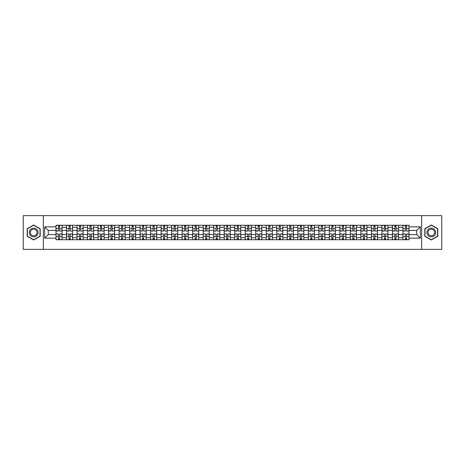 <?xml version="1.0" encoding="UTF-8"?>
<svg xmlns="http://www.w3.org/2000/svg" width="465" height="465" viewBox="0 0 465 465"><rect width="100%" height="100%" fill="white"/><g stroke="black" fill="none" stroke-linecap="round" stroke-linejoin="round"><path stroke-width="0.7" d="M421.668 249.35L441.75 249.35L441.75 215.65L23.25 215.65L23.25 249.35L421.668 249.35L421.668 215.65M66.512 239.742L66.512 227.309L62.066 227.309L62.066 239.742M62.066 227.309L62.066 225.258M66.512 227.309L66.512 225.258M72.581 225.258L72.581 239.742M77.027 239.742L77.027 225.258M83.096 225.258L83.096 239.742M87.542 239.742L87.542 225.258M93.605 225.258L93.605 239.742M98.057 239.742L98.057 225.258M104.119 225.258L104.119 239.742M108.566 239.742L108.566 225.258M114.634 225.258L114.634 239.742M119.081 239.742L119.081 225.258M125.143 225.258L125.143 239.742M129.596 239.742L129.596 225.258M135.658 225.258L135.658 239.742M140.105 239.742L140.105 225.258M146.173 225.258L146.173 239.742M150.619 239.742L150.619 225.258M156.688 225.258L156.688 239.742M161.134 239.742L161.134 225.258M167.197 225.258L167.197 239.742M171.643 239.742L171.643 225.258M177.711 225.258L177.711 239.742M182.158 239.742L182.158 225.258M188.226 225.258L188.226 239.742M192.673 239.742L192.673 225.258M198.735 225.258L198.735 239.742M203.188 239.742L203.188 225.258M209.25 225.258L209.25 239.742M213.697 239.742L213.697 225.258M219.765 225.258L219.765 239.742M224.211 239.742L224.211 225.258M230.274 225.258L230.274 239.742M234.726 239.742L234.726 225.258M240.789 225.258L240.789 239.742M245.235 239.742L245.235 225.258M251.303 225.258L251.303 239.742M255.75 239.742L255.75 225.258M261.812 225.258L261.812 239.742M266.265 239.742L266.265 225.258M272.327 225.258L272.327 239.742M276.774 239.742L276.774 225.258M282.842 225.258L282.842 239.742M287.289 239.742L287.289 225.258M293.357 225.258L293.357 239.742M297.803 239.742L297.803 225.258M303.866 225.258L303.866 239.742M308.312 239.742L308.312 225.258M314.381 225.258L314.381 239.742M318.827 239.742L318.827 225.258M324.896 225.258L324.896 239.742M329.342 239.742L329.342 225.258M335.404 225.258L335.404 239.742M339.857 239.742L339.857 225.258M345.919 225.258L345.919 239.742M350.366 239.742L350.366 225.258M356.434 225.258L356.434 239.742M360.881 239.742L360.881 225.258M366.943 225.258L366.943 239.742M371.396 239.742L371.396 225.258M377.458 225.258L377.458 239.742M381.904 239.742L381.904 225.258M387.973 225.258L387.973 239.742M392.419 239.742L392.419 225.258M398.488 225.258L398.488 239.742M402.934 239.742L402.934 225.258M402.934 234.587L398.488 234.587M392.419 234.587L387.973 234.587M381.904 234.587L377.458 234.587M371.396 234.587L366.943 234.587M360.881 234.587L356.434 234.587M350.366 234.587L345.919 234.587M339.857 234.587L335.404 234.587M329.342 234.587L324.896 234.587M318.827 234.587L314.381 234.587M308.312 234.587L303.866 234.587M297.803 234.587L293.357 234.587M287.289 234.587L282.842 234.587M276.774 234.587L272.327 234.587M266.265 234.587L261.812 234.587M255.75 234.587L251.303 234.587M245.235 234.587L240.789 234.587M234.726 234.587L230.274 234.587M224.211 234.587L219.765 234.587M213.697 234.587L209.25 234.587M203.188 234.587L198.735 234.587M192.673 234.587L188.226 234.587M182.158 234.587L177.711 234.587M171.643 234.587L167.197 234.587M161.134 234.587L156.688 234.587M150.619 234.587L146.173 234.587M140.105 234.587L135.658 234.587M129.596 234.587L125.143 234.587M119.081 234.587L114.634 234.587M108.566 234.587L104.119 234.587M98.057 234.587L93.605 234.587M87.542 234.587L83.096 234.587M77.027 234.587L72.581 234.587M66.512 234.587L62.066 234.587M402.934 230.413L398.488 230.413M392.419 230.413L387.973 230.413M381.904 230.413L377.458 230.413M371.396 230.413L366.943 230.413M360.881 230.413L356.434 230.413M350.366 230.413L345.919 230.413M339.857 230.413L335.404 230.413M329.342 230.413L324.896 230.413M318.827 230.413L314.381 230.413M308.312 230.413L303.866 230.413M297.803 230.413L293.357 230.413M287.289 230.413L282.842 230.413M276.774 230.413L272.327 230.413M266.265 230.413L261.812 230.413M255.75 230.413L251.303 230.413M245.235 230.413L240.789 230.413M234.726 230.413L230.274 230.413M224.211 230.413L219.765 230.413M213.697 230.413L209.25 230.413M203.188 230.413L198.735 230.413M192.673 230.413L188.226 230.413M182.158 230.413L177.711 230.413M171.643 230.413L167.197 230.413M161.134 230.413L156.688 230.413M150.619 230.413L146.173 230.413M140.105 230.413L135.658 230.413M129.596 230.413L125.143 230.413M119.081 230.413L114.634 230.413M108.566 230.413L104.119 230.413M98.057 230.413L93.605 230.413M87.542 230.413L83.096 230.413M77.027 230.413L72.581 230.413M66.512 230.413L62.066 230.413M48.25 234.587L56.003 234.587L56.003 230.413L48.25 230.413L48.25 234.587L44.681 238.161L44.681 226.839L56.003 226.839L56.003 230.413M408.997 230.413L408.997 234.587L416.75 234.587L416.75 230.413L408.997 230.413L408.997 225.258L56.003 225.258L56.003 226.839M408.997 226.839L420.319 226.839L420.319 238.161L408.997 238.161L408.997 234.587M56.003 234.587L56.003 239.742L408.997 239.742L408.997 238.161M56.003 238.161L44.681 238.161M43.332 249.35L43.332 215.65M40.199 228.745L33.695 224.99L27.191 228.745L27.191 236.255L33.695 240.01L40.199 236.255L40.199 228.745M437.809 228.745L431.305 224.99L424.801 228.745L424.801 236.255L431.305 240.01L437.809 236.255L437.809 228.745M59.607 238.731L58.462 238.731M58.462 226.269L59.607 226.269M70.122 238.731L68.977 238.731M68.977 226.269L70.122 226.269M80.631 238.731L79.486 238.731M79.486 226.269L80.631 226.269M91.146 238.731L90.001 238.731M90.001 226.269L91.146 226.269M101.661 238.731L100.516 238.731M100.516 226.269L101.661 226.269M112.175 238.731L111.025 238.731M111.025 226.269L112.175 226.269M122.684 238.731L121.539 238.731M121.539 226.269L122.684 226.269M133.199 238.731L132.054 238.731M132.054 226.269L133.199 226.269M143.714 238.731L142.569 238.731M142.569 226.269L143.714 226.269M154.223 238.731L153.078 238.731M153.078 226.269L154.223 226.269M164.738 238.731L163.593 238.731M163.593 226.269L164.738 226.269M175.253 238.731L174.108 238.731M174.108 226.269L175.253 226.269M185.762 238.731L184.617 238.731M184.617 226.269L185.762 226.269M196.277 238.731L195.131 238.731M195.131 226.269L196.277 226.269M206.791 238.731L205.646 238.731M205.646 226.269L206.791 226.269M217.306 238.731L216.155 238.731M216.155 226.269L217.306 226.269M227.815 238.731L226.67 238.731M226.67 226.269L227.815 226.269M238.33 238.731L237.185 238.731M237.185 226.269L238.33 226.269M248.845 238.731L247.694 238.731M247.694 226.269L248.845 226.269M259.354 238.731L258.209 238.731M258.209 226.269L259.354 226.269M269.869 238.731L268.724 238.731M268.724 226.269L269.869 226.269M280.383 238.731L279.238 238.731M279.238 226.269L280.383 226.269M290.892 238.731L289.747 238.731M289.747 226.269L290.892 226.269M301.407 238.731L300.262 238.731M300.262 226.269L301.407 226.269M311.922 238.731L310.777 238.731M310.777 226.269L311.922 226.269M322.431 238.731L321.286 238.731M321.286 226.269L322.431 226.269M332.946 238.731L331.801 238.731M331.801 226.269L332.946 226.269M343.461 238.731L342.316 238.731M342.316 226.269L343.461 226.269M353.975 238.731L352.825 238.731M352.825 226.269L353.975 226.269M364.484 238.731L363.339 238.731M363.339 226.269L364.484 226.269M374.999 238.731L373.854 238.731M373.854 226.269L374.999 226.269M385.514 238.731L384.369 238.731M384.369 226.269L385.514 226.269M396.023 238.731L394.878 238.731M394.878 226.269L396.023 226.269M406.538 238.731L405.393 238.731M405.393 226.269L406.538 226.269M44.681 226.839L48.25 230.413M416.75 234.587L420.319 238.161M416.75 230.413L420.319 226.839M59.607 230.907L62.031 231.053L59.607 231.053L59.607 225.322L62.031 225.322L60.688 225.322M62.031 230.907L62.031 225.322M58.462 226.199L59.607 226.199M60.584 225.322L56.038 225.322L56.038 231.053L58.462 231.053L58.462 225.322L57.486 225.322M58.462 234.093L56.038 233.947L58.462 233.947L58.462 239.678L56.038 239.678L57.381 239.678M56.038 234.093L56.038 239.678M59.607 238.801L58.462 238.801M57.486 239.678L62.031 239.678L62.031 233.947L59.607 233.947L59.607 239.678L60.584 239.678M70.122 230.907L72.546 231.053L70.122 231.053L70.122 225.322L72.546 225.322L71.197 225.322M72.546 230.907L72.546 225.322M68.977 226.199L70.122 226.199M71.099 225.322L66.547 225.322L66.547 231.053L68.977 231.053L68.977 225.322L68 225.322M80.631 230.907L83.061 231.053L80.631 231.053L80.631 225.322L83.061 225.322L81.712 225.322M83.061 230.907L83.061 225.322M79.486 226.199L80.631 226.199M81.613 225.322L77.062 225.322L77.062 231.053L79.486 231.053L79.486 225.322L78.509 225.322M29.899 234.691A4.383 4.383 0 0 0 35.886 236.296A4.383 4.383 0 0 0 37.491 230.309A4.383 4.383 0 0 0 31.504 228.704A4.383 4.383 0 0 0 29.899 234.691M30.824 234.157A3.319 3.319 0 0 0 35.352 235.371A3.319 3.319 0 0 0 36.566 230.843A3.319 3.319 0 0 0 32.038 229.629A3.319 3.319 0 0 0 30.824 234.157M33.695 225.223L39.996 228.861L39.996 236.139L33.695 239.777L27.394 236.139L27.394 228.861L33.695 225.223M427.509 234.691A4.383 4.383 0 0 0 433.496 236.296A4.383 4.383 0 0 0 435.101 230.309A4.383 4.383 0 0 0 429.114 228.704A4.383 4.383 0 0 0 427.509 234.691M428.434 234.157A3.319 3.319 0 0 0 432.962 235.371A3.319 3.319 0 0 0 434.176 230.843A3.319 3.319 0 0 0 429.648 229.629A3.319 3.319 0 0 0 428.434 234.157M431.305 225.223L437.606 228.861L437.606 236.139L431.305 239.777L425.004 236.139L425.004 228.861L431.305 225.223M68.977 234.093L66.547 233.947L68.977 233.947L68.977 239.678L66.547 239.678L67.896 239.678M66.547 234.093L66.547 239.678M70.122 238.801L68.977 238.801M68 239.678L72.546 239.678L72.546 233.947L70.122 233.947L70.122 239.678L71.099 239.678M79.486 234.093L77.062 233.947L79.486 233.947L79.486 239.678L77.062 239.678L78.411 239.678M77.062 234.093L77.062 239.678M80.631 238.801L79.486 238.801M78.509 239.678L83.061 239.678L83.061 233.947L80.631 233.947L80.631 239.678L81.613 239.678M91.146 230.907L93.575 231.053L91.146 231.053L91.146 225.322L93.575 225.322L92.227 225.322M93.575 230.907L93.575 225.322M90.001 226.199L91.146 226.199M92.122 225.322L87.577 225.322L87.577 231.053L90.001 231.053L90.001 225.322L89.024 225.322M101.661 230.907L104.084 231.053L101.661 231.053L101.661 225.322L104.084 225.322L102.736 225.322M104.084 230.907L104.084 225.322M100.516 226.199L101.661 226.199M102.637 225.322L98.086 225.322L98.086 231.053L100.516 231.053L100.516 225.322L99.539 225.322M112.175 230.907L114.599 231.053L112.175 231.053L112.175 225.322L114.599 225.322L113.251 225.322M114.599 230.907L114.599 225.322M111.025 226.199L112.175 226.199M113.152 225.322L108.601 225.322L108.601 231.053L111.025 231.053L111.025 225.322L110.048 225.322M90.001 234.093L87.577 233.947L90.001 233.947L90.001 239.678L87.577 239.678L88.925 239.678M87.577 234.093L87.577 239.678M91.146 238.801L90.001 238.801M89.024 239.678L93.575 239.678L93.575 233.947L91.146 233.947L91.146 239.678L92.122 239.678M100.516 234.093L98.086 233.947L100.516 233.947L100.516 239.678L98.086 239.678L99.434 239.678M98.086 234.093L98.086 239.678M101.661 238.801L100.516 238.801M99.539 239.678L104.084 239.678L104.084 233.947L101.661 233.947L101.661 239.678L102.637 239.678M111.025 234.093L108.601 233.947L111.025 233.947L111.025 239.678L108.601 239.678L109.949 239.678M108.601 234.093L108.601 239.678M112.175 238.801L111.025 238.801M110.048 239.678L114.599 239.678L114.599 233.947L112.175 233.947L112.175 239.678L113.152 239.678M122.684 230.907L125.114 231.053L122.684 231.053L122.684 225.322L125.114 225.322L123.766 225.322M125.114 230.907L125.114 225.322M121.539 226.199L122.684 226.199M123.661 225.322L119.116 225.322L119.116 231.053L121.539 231.053L121.539 225.322L120.563 225.322M121.539 234.093L119.116 233.947L121.539 233.947L121.539 239.678L119.116 239.678L120.464 239.678M119.116 234.093L119.116 239.678M122.684 238.801L121.539 238.801M120.563 239.678L125.114 239.678L125.114 233.947L122.684 233.947L122.684 239.678L123.661 239.678M133.199 230.907L135.623 231.053L133.199 231.053L133.199 225.322L135.623 225.322L134.275 225.322M135.623 230.907L135.623 225.322M132.054 226.199L133.199 226.199M134.176 225.322L129.625 225.322L129.625 231.053L132.054 231.053L132.054 225.322L131.078 225.322M132.054 234.093L129.625 233.947L132.054 233.947L132.054 239.678L129.625 239.678L130.973 239.678M129.625 234.093L129.625 239.678M133.199 238.801L132.054 238.801M131.078 239.678L135.623 239.678L135.623 233.947L133.199 233.947L133.199 239.678L134.176 239.678M143.714 230.907L146.138 231.053L143.714 231.053L143.714 225.322L146.138 225.322L144.789 225.322M146.138 230.907L146.138 225.322M142.569 226.199L143.714 226.199M144.691 225.322L140.139 225.322L140.139 231.053L142.569 231.053L142.569 225.322L141.587 225.322M142.569 234.093L140.139 233.947L142.569 233.947L142.569 239.678L140.139 239.678L141.488 239.678M140.139 234.093L140.139 239.678M143.714 238.801L142.569 238.801M141.587 239.678L146.138 239.678L146.138 233.947L143.714 233.947L143.714 239.678L144.691 239.678M154.223 230.907L156.653 231.053L154.223 231.053L154.223 225.322L156.653 225.322L155.304 225.322M156.653 230.907L156.653 225.322M153.078 226.199L154.223 226.199M155.2 225.322L150.654 225.322L150.654 231.053L153.078 231.053L153.078 225.322L152.102 225.322M153.078 234.093L150.654 233.947L153.078 233.947L153.078 239.678L150.654 239.678L152.003 239.678M150.654 234.093L150.654 239.678M154.223 238.801L153.078 238.801M152.102 239.678L156.653 239.678L156.653 233.947L154.223 233.947L154.223 239.678L155.2 239.678M164.738 230.907L167.162 231.053L164.738 231.053L164.738 225.322L167.162 225.322L165.819 225.322M167.162 230.907L167.162 225.322M163.593 226.199L164.738 226.199M165.714 225.322L161.169 225.322L161.169 231.053L163.593 231.053L163.593 225.322L162.616 225.322M175.253 230.907L177.677 231.053L175.253 231.053L175.253 225.322L177.677 225.322L176.328 225.322M177.677 230.907L177.677 225.322M174.108 226.199L175.253 226.199M176.229 225.322L171.678 225.322L171.678 231.053L174.108 231.053L174.108 225.322L173.131 225.322M185.762 230.907L188.191 231.053L185.762 231.053L185.762 225.322L188.191 225.322L186.843 225.322M188.191 230.907L188.191 225.322M184.617 226.199L185.762 226.199M186.744 225.322L182.193 225.322L182.193 231.053L184.617 231.053L184.617 225.322L183.64 225.322M196.277 230.907L198.706 231.053L196.277 231.053L196.277 225.322L198.706 225.322L197.358 225.322M198.706 230.907L198.706 225.322M195.131 226.199L196.277 226.199M197.253 225.322L192.708 225.322L192.708 231.053L195.131 231.053L195.131 225.322L194.155 225.322M206.791 230.907L209.215 231.053L206.791 231.053L206.791 225.322L209.215 225.322L207.867 225.322M209.215 230.907L209.215 225.322M205.646 226.199L206.791 226.199M207.768 225.322L203.217 225.322L203.217 231.053L205.646 231.053L205.646 225.322L204.67 225.322M217.306 230.907L219.73 231.053L217.306 231.053L217.306 225.322L219.73 225.322L218.381 225.322M219.73 230.907L219.73 225.322M216.155 226.199L217.306 226.199M218.283 225.322L213.731 225.322L213.731 231.053L216.155 231.053L216.155 225.322L215.179 225.322M163.593 234.093L161.169 233.947L163.593 233.947L163.593 239.678L161.169 239.678L162.512 239.678M161.169 234.093L161.169 239.678M164.738 238.801L163.593 238.801M162.616 239.678L167.162 239.678L167.162 233.947L164.738 233.947L164.738 239.678L165.714 239.678M174.108 234.093L171.678 233.947L174.108 233.947L174.108 239.678L171.678 239.678L173.027 239.678M171.678 234.093L171.678 239.678M175.253 238.801L174.108 238.801M173.131 239.678L177.677 239.678L177.677 233.947L175.253 233.947L175.253 239.678L176.229 239.678M184.617 234.093L182.193 233.947L184.617 233.947L184.617 239.678L182.193 239.678L183.541 239.678M182.193 234.093L182.193 239.678M185.762 238.801L184.617 238.801M183.64 239.678L188.191 239.678L188.191 233.947L185.762 233.947L185.762 239.678L186.744 239.678M195.131 234.093L192.708 233.947L195.131 233.947L195.131 239.678L192.708 239.678L194.056 239.678M192.708 234.093L192.708 239.678M196.277 238.801L195.131 238.801M194.155 239.678L198.706 239.678L198.706 233.947L196.277 233.947L196.277 239.678L197.253 239.678M205.646 234.093L203.217 233.947L205.646 233.947L205.646 239.678L203.217 239.678L204.565 239.678M203.217 234.093L203.217 239.678M206.791 238.801L205.646 238.801M204.67 239.678L209.215 239.678L209.215 233.947L206.791 233.947L206.791 239.678L207.768 239.678M216.155 234.093L213.731 233.947L216.155 233.947L216.155 239.678L213.731 239.678L215.08 239.678M213.731 234.093L213.731 239.678M217.306 238.801L216.155 238.801M215.179 239.678L219.73 239.678L219.73 233.947L217.306 233.947L217.306 239.678L218.283 239.678M227.815 230.907L230.245 231.053L227.815 231.053L227.815 225.322L230.245 225.322L228.896 225.322M230.245 230.907L230.245 225.322M226.67 226.199L227.815 226.199M228.792 225.322L224.246 225.322L224.246 231.053L226.67 231.053L226.67 225.322L225.694 225.322M226.67 234.093L224.246 233.947L226.67 233.947L226.67 239.678L224.246 239.678L225.595 239.678M224.246 234.093L224.246 239.678M227.815 238.801L226.67 238.801M225.694 239.678L230.245 239.678L230.245 233.947L227.815 233.947L227.815 239.678L228.792 239.678M238.33 230.907L240.754 231.053L238.33 231.053L238.33 225.322L240.754 225.322L239.405 225.322M240.754 230.907L240.754 225.322M237.185 226.199L238.33 226.199M239.306 225.322L234.755 225.322L234.755 231.053L237.185 231.053L237.185 225.322L236.208 225.322M237.185 234.093L234.755 233.947L237.185 233.947L237.185 239.678L234.755 239.678L236.104 239.678M234.755 234.093L234.755 239.678M238.33 238.801L237.185 238.801M236.208 239.678L240.754 239.678L240.754 233.947L238.33 233.947L238.33 239.678L239.306 239.678M248.845 230.907L251.269 231.053L248.845 231.053L248.845 225.322L251.269 225.322L249.92 225.322M251.269 230.907L251.269 225.322M247.694 226.199L248.845 226.199M249.821 225.322L245.27 225.322L245.27 231.053L247.694 231.053L247.694 225.322L246.717 225.322M247.694 234.093L245.27 233.947L247.694 233.947L247.694 239.678L245.27 239.678L246.619 239.678M245.27 234.093L245.27 239.678M248.845 238.801L247.694 238.801M246.717 239.678L251.269 239.678L251.269 233.947L248.845 233.947L248.845 239.678L249.821 239.678M259.354 230.907L261.783 231.053L259.354 231.053L259.354 225.322L261.783 225.322L260.435 225.322M261.783 230.907L261.783 225.322M258.209 226.199L259.354 226.199M260.33 225.322L255.785 225.322L255.785 231.053L258.209 231.053L258.209 225.322L257.232 225.322M258.209 234.093L255.785 233.947L258.209 233.947L258.209 239.678L255.785 239.678L257.133 239.678M255.785 234.093L255.785 239.678M259.354 238.801L258.209 238.801M257.232 239.678L261.783 239.678L261.783 233.947L259.354 233.947L259.354 239.678L260.33 239.678M269.869 230.907L272.292 231.053L269.869 231.053L269.869 225.322L272.292 225.322L270.944 225.322M272.292 230.907L272.292 225.322M268.724 226.199L269.869 226.199M270.845 225.322L266.294 225.322L266.294 231.053L268.724 231.053L268.724 225.322L267.747 225.322M268.724 234.093L266.294 233.947L268.724 233.947L268.724 239.678L266.294 239.678L267.642 239.678M266.294 234.093L266.294 239.678M269.869 238.801L268.724 238.801M267.747 239.678L272.292 239.678L272.292 233.947L269.869 233.947L269.869 239.678L270.845 239.678M280.383 230.907L282.807 231.053L280.383 231.053L280.383 225.322L282.807 225.322L281.459 225.322M282.807 230.907L282.807 225.322M279.238 226.199L280.383 226.199M281.36 225.322L276.809 225.322L276.809 231.053L279.238 231.053L279.238 225.322L278.256 225.322M279.238 234.093L276.809 233.947L279.238 233.947L279.238 239.678L276.809 239.678L278.157 239.678M276.809 234.093L276.809 239.678M280.383 238.801L279.238 238.801M278.256 239.678L282.807 239.678L282.807 233.947L280.383 233.947L280.383 239.678L281.36 239.678M290.892 230.907L293.322 231.053L290.892 231.053L290.892 225.322L293.322 225.322L291.974 225.322M293.322 230.907L293.322 225.322M289.747 226.199L290.892 226.199M291.869 225.322L287.324 225.322L287.324 231.053L289.747 231.053L289.747 225.322L288.771 225.322M289.747 234.093L287.324 233.947L289.747 233.947L289.747 239.678L287.324 239.678L288.672 239.678M287.324 234.093L287.324 239.678M290.892 238.801L289.747 238.801M288.771 239.678L293.322 239.678L293.322 233.947L290.892 233.947L290.892 239.678L291.869 239.678M301.407 230.907L303.831 231.053L301.407 231.053L301.407 225.322L303.831 225.322L302.488 225.322M303.831 230.907L303.831 225.322M300.262 226.199L301.407 226.199M302.384 225.322L297.838 225.322L297.838 231.053L300.262 231.053L300.262 225.322L299.286 225.322M300.262 234.093L297.838 233.947L300.262 233.947L300.262 239.678L297.838 239.678L299.181 239.678M297.838 234.093L297.838 239.678M301.407 238.801L300.262 238.801M299.286 239.678L303.831 239.678L303.831 233.947L301.407 233.947L301.407 239.678L302.384 239.678M311.922 230.907L314.346 231.053L311.922 231.053L311.922 225.322L314.346 225.322L312.997 225.322M314.346 230.907L314.346 225.322M310.777 226.199L311.922 226.199M312.899 225.322L308.347 225.322L308.347 231.053L310.777 231.053L310.777 225.322L309.8 225.322M310.777 234.093L308.347 233.947L310.777 233.947L310.777 239.678L308.347 239.678L309.696 239.678M308.347 234.093L308.347 239.678M311.922 238.801L310.777 238.801M309.8 239.678L314.346 239.678L314.346 233.947L311.922 233.947L311.922 239.678L312.899 239.678M322.431 230.907L324.861 231.053L322.431 231.053L322.431 225.322L324.861 225.322L323.512 225.322M324.861 230.907L324.861 225.322M321.286 226.199L322.431 226.199M323.413 225.322L318.862 225.322L318.862 231.053L321.286 231.053L321.286 225.322L320.309 225.322M321.286 234.093L318.862 233.947L321.286 233.947L321.286 239.678L318.862 239.678L320.211 239.678M318.862 234.093L318.862 239.678M322.431 238.801L321.286 238.801M320.309 239.678L324.861 239.678L324.861 233.947L322.431 233.947L322.431 239.678L323.413 239.678M332.946 230.907L335.375 231.053L332.946 231.053L332.946 225.322L335.375 225.322L334.027 225.322M335.375 230.907L335.375 225.322M331.801 226.199L332.946 226.199M333.922 225.322L329.377 225.322L329.377 231.053L331.801 231.053L331.801 225.322L330.824 225.322M331.801 234.093L329.377 233.947L331.801 233.947L331.801 239.678L329.377 239.678L330.725 239.678M329.377 234.093L329.377 239.678M332.946 238.801L331.801 238.801M330.824 239.678L335.375 239.678L335.375 233.947L332.946 233.947L332.946 239.678L333.922 239.678M343.461 230.907L345.884 231.053L343.461 231.053L343.461 225.322L345.884 225.322L344.536 225.322M345.884 230.907L345.884 225.322M342.316 226.199L343.461 226.199M344.437 225.322L339.886 225.322L339.886 231.053L342.316 231.053L342.316 225.322L341.339 225.322M342.316 234.093L339.886 233.947L342.316 233.947L342.316 239.678L339.886 239.678L341.234 239.678M339.886 234.093L339.886 239.678M343.461 238.801L342.316 238.801M341.339 239.678L345.884 239.678L345.884 233.947L343.461 233.947L343.461 239.678L344.437 239.678M353.975 230.907L356.399 231.053L353.975 231.053L353.975 225.322L356.399 225.322L355.051 225.322M356.399 230.907L356.399 225.322M352.825 226.199L353.975 226.199M354.952 225.322L350.401 225.322L350.401 231.053L352.825 231.053L352.825 225.322L351.848 225.322M352.825 234.093L350.401 233.947L352.825 233.947L352.825 239.678L350.401 239.678L351.749 239.678M350.401 234.093L350.401 239.678M353.975 238.801L352.825 238.801M351.848 239.678L356.399 239.678L356.399 233.947L353.975 233.947L353.975 239.678L354.952 239.678M364.484 230.907L366.914 231.053L364.484 231.053L364.484 225.322L366.914 225.322L365.566 225.322M366.914 230.907L366.914 225.322M363.339 226.199L364.484 226.199M365.461 225.322L360.916 225.322L360.916 231.053L363.339 231.053L363.339 225.322L362.363 225.322M363.339 234.093L360.916 233.947L363.339 233.947L363.339 239.678L360.916 239.678L362.264 239.678M360.916 234.093L360.916 239.678M364.484 238.801L363.339 238.801M362.363 239.678L366.914 239.678L366.914 233.947L364.484 233.947L364.484 239.678L365.461 239.678M374.999 230.907L377.423 231.053L374.999 231.053L374.999 225.322L377.423 225.322L376.075 225.322M377.423 230.907L377.423 225.322M373.854 226.199L374.999 226.199M375.976 225.322L371.425 225.322L371.425 231.053L373.854 231.053L373.854 225.322L372.878 225.322M373.854 234.093L371.425 233.947L373.854 233.947L373.854 239.678L371.425 239.678L372.773 239.678M371.425 234.093L371.425 239.678M374.999 238.801L373.854 238.801M372.878 239.678L377.423 239.678L377.423 233.947L374.999 233.947L374.999 239.678L375.976 239.678M385.514 230.907L387.938 231.053L385.514 231.053L385.514 225.322L387.938 225.322L386.589 225.322M387.938 230.907L387.938 225.322M384.369 226.199L385.514 226.199M386.491 225.322L381.939 225.322L381.939 231.053L384.369 231.053L384.369 225.322L383.387 225.322M384.369 234.093L381.939 233.947L384.369 233.947L384.369 239.678L381.939 239.678L383.288 239.678M381.939 234.093L381.939 239.678M385.514 238.801L384.369 238.801M383.387 239.678L387.938 239.678L387.938 233.947L385.514 233.947L385.514 239.678L386.491 239.678M396.023 230.907L398.453 231.053L396.023 231.053L396.023 225.322L398.453 225.322L397.104 225.322M398.453 230.907L398.453 225.322M394.878 226.199L396.023 226.199M397 225.322L392.454 225.322L392.454 231.053L394.878 231.053L394.878 225.322L393.901 225.322M394.878 234.093L392.454 233.947L394.878 233.947L394.878 239.678L392.454 239.678L393.803 239.678M392.454 234.093L392.454 239.678M396.023 238.801L394.878 238.801M393.901 239.678L398.453 239.678L398.453 233.947L396.023 233.947L396.023 239.678L397 239.678M406.538 230.907L408.962 231.053L406.538 231.053L406.538 225.322L408.962 225.322L407.619 225.322M408.962 230.907L408.962 225.322M405.393 226.199L406.538 226.199M407.514 225.322L402.969 225.322L402.969 231.053L405.393 231.053L405.393 225.322L404.416 225.322M405.393 234.093L402.969 233.947L405.393 233.947L405.393 239.678L402.969 239.678L404.312 239.678M402.969 234.093L402.969 239.678M406.538 238.801L405.393 238.801M404.416 239.678L408.962 239.678L408.962 233.947L406.538 233.947L406.538 239.678L407.514 239.678M392.419 227.309L387.973 227.309M381.904 227.309L377.458 227.309M371.396 227.309L366.943 227.309M360.881 227.309L356.434 227.309M350.366 227.309L345.919 227.309M339.857 227.309L335.404 227.309M329.342 227.309L324.896 227.309M318.827 227.309L314.381 227.309M308.312 227.309L303.866 227.309M297.803 227.309L293.357 227.309M287.289 227.309L282.842 227.309M276.774 227.309L272.327 227.309M266.265 227.309L261.812 227.309M255.75 227.309L251.303 227.309M245.235 227.309L240.789 227.309M234.726 227.309L230.274 227.309M224.211 227.309L219.765 227.309M213.697 227.309L209.25 227.309M203.188 227.309L198.735 227.309M192.673 227.309L188.226 227.309M182.158 227.309L177.711 227.309M171.643 227.309L167.197 227.309M161.134 227.309L156.688 227.309M150.619 227.309L146.173 227.309M140.105 227.309L135.658 227.309M129.596 227.309L125.143 227.309M119.081 227.309L114.634 227.309M108.566 227.309L104.119 227.309M98.057 227.309L93.605 227.309M87.542 227.309L83.096 227.309M77.027 227.309L72.581 227.309M402.934 227.309L398.488 227.309M392.419 237.691L387.973 237.691M381.904 237.691L377.458 237.691M371.396 237.691L366.943 237.691M360.881 237.691L356.434 237.691M350.366 237.691L345.919 237.691M339.857 237.691L335.404 237.691M329.342 237.691L324.896 237.691M318.827 237.691L314.381 237.691M308.312 237.691L303.866 237.691M297.803 237.691L293.357 237.691M287.289 237.691L282.842 237.691M276.774 237.691L272.327 237.691M266.265 237.691L261.812 237.691M255.75 237.691L251.303 237.691M245.235 237.691L240.789 237.691M234.726 237.691L230.274 237.691M224.211 237.691L219.765 237.691M213.697 237.691L209.25 237.691M203.188 237.691L198.735 237.691M192.673 237.691L188.226 237.691M182.158 237.691L177.711 237.691M171.643 237.691L167.197 237.691M161.134 237.691L156.688 237.691M150.619 237.691L146.173 237.691M140.105 237.691L135.658 237.691M129.596 237.691L125.143 237.691M119.081 237.691L114.634 237.691M108.566 237.691L104.119 237.691M98.057 237.691L93.605 237.691M87.542 237.691L83.096 237.691M77.027 237.691L72.581 237.691M66.512 237.691L62.066 237.691M402.934 237.691L398.488 237.691M59.607 228.635L62.031 228.635M56.038 230.907L58.462 230.907M56.038 228.635L58.462 228.635M58.462 236.365L56.038 236.365M62.031 234.093L59.607 234.093M62.031 236.365L59.607 236.365M70.122 228.635L72.546 228.635M66.547 230.907L68.977 230.907M66.547 228.635L68.977 228.635M80.631 228.635L83.061 228.635M77.062 230.907L79.486 230.907M77.062 228.635L79.486 228.635M68.977 236.365L66.547 236.365M72.546 234.093L70.122 234.093M72.546 236.365L70.122 236.365M79.486 236.365L77.062 236.365M83.061 234.093L80.631 234.093M83.061 236.365L80.631 236.365M91.146 228.635L93.575 228.635M87.577 230.907L90.001 230.907M87.577 228.635L90.001 228.635M101.661 228.635L104.084 228.635M98.086 230.907L100.516 230.907M98.086 228.635L100.516 228.635M112.175 228.635L114.599 228.635M108.601 230.907L111.025 230.907M108.601 228.635L111.025 228.635M90.001 236.365L87.577 236.365M93.575 234.093L91.146 234.093M93.575 236.365L91.146 236.365M100.516 236.365L98.086 236.365M104.084 234.093L101.661 234.093M104.084 236.365L101.661 236.365M111.025 236.365L108.601 236.365M114.599 234.093L112.175 234.093M114.599 236.365L112.175 236.365M122.684 228.635L125.114 228.635M119.116 230.907L121.539 230.907M119.116 228.635L121.539 228.635M121.539 236.365L119.116 236.365M125.114 234.093L122.684 234.093M125.114 236.365L122.684 236.365M133.199 228.635L135.623 228.635M129.625 230.907L132.054 230.907M129.625 228.635L132.054 228.635M132.054 236.365L129.625 236.365M135.623 234.093L133.199 234.093M135.623 236.365L133.199 236.365M143.714 228.635L146.138 228.635M140.139 230.907L142.569 230.907M140.139 228.635L142.569 228.635M142.569 236.365L140.139 236.365M146.138 234.093L143.714 234.093M146.138 236.365L143.714 236.365M154.223 228.635L156.653 228.635M150.654 230.907L153.078 230.907M150.654 228.635L153.078 228.635M153.078 236.365L150.654 236.365M156.653 234.093L154.223 234.093M156.653 236.365L154.223 236.365M164.738 228.635L167.162 228.635M161.169 230.907L163.593 230.907M161.169 228.635L163.593 228.635M175.253 228.635L177.677 228.635M171.678 230.907L174.108 230.907M171.678 228.635L174.108 228.635M185.762 228.635L188.191 228.635M182.193 230.907L184.617 230.907M182.193 228.635L184.617 228.635M196.277 228.635L198.706 228.635M192.708 230.907L195.131 230.907M192.708 228.635L195.131 228.635M206.791 228.635L209.215 228.635M203.217 230.907L205.646 230.907M203.217 228.635L205.646 228.635M217.306 228.635L219.73 228.635M213.731 230.907L216.155 230.907M213.731 228.635L216.155 228.635M163.593 236.365L161.169 236.365M167.162 234.093L164.738 234.093M167.162 236.365L164.738 236.365M174.108 236.365L171.678 236.365M177.677 234.093L175.253 234.093M177.677 236.365L175.253 236.365M184.617 236.365L182.193 236.365M188.191 234.093L185.762 234.093M188.191 236.365L185.762 236.365M195.131 236.365L192.708 236.365M198.706 234.093L196.277 234.093M198.706 236.365L196.277 236.365M205.646 236.365L203.217 236.365M209.215 234.093L206.791 234.093M209.215 236.365L206.791 236.365M216.155 236.365L213.731 236.365M219.73 234.093L217.306 234.093M219.73 236.365L217.306 236.365M227.815 228.635L230.245 228.635M224.246 230.907L226.67 230.907M224.246 228.635L226.67 228.635M226.67 236.365L224.246 236.365M230.245 234.093L227.815 234.093M230.245 236.365L227.815 236.365M238.33 228.635L240.754 228.635M234.755 230.907L237.185 230.907M234.755 228.635L237.185 228.635M237.185 236.365L234.755 236.365M240.754 234.093L238.33 234.093M240.754 236.365L238.33 236.365M248.845 228.635L251.269 228.635M245.27 230.907L247.694 230.907M245.27 228.635L247.694 228.635M247.694 236.365L245.27 236.365M251.269 234.093L248.845 234.093M251.269 236.365L248.845 236.365M259.354 228.635L261.783 228.635M255.785 230.907L258.209 230.907M255.785 228.635L258.209 228.635M258.209 236.365L255.785 236.365M261.783 234.093L259.354 234.093M261.783 236.365L259.354 236.365M269.869 228.635L272.292 228.635M266.294 230.907L268.724 230.907M266.294 228.635L268.724 228.635M268.724 236.365L266.294 236.365M272.292 234.093L269.869 234.093M272.292 236.365L269.869 236.365M280.383 228.635L282.807 228.635M276.809 230.907L279.238 230.907M276.809 228.635L279.238 228.635M279.238 236.365L276.809 236.365M282.807 234.093L280.383 234.093M282.807 236.365L280.383 236.365M290.892 228.635L293.322 228.635M287.324 230.907L289.747 230.907M287.324 228.635L289.747 228.635M289.747 236.365L287.324 236.365M293.322 234.093L290.892 234.093M293.322 236.365L290.892 236.365M301.407 228.635L303.831 228.635M297.838 230.907L300.262 230.907M297.838 228.635L300.262 228.635M300.262 236.365L297.838 236.365M303.831 234.093L301.407 234.093M303.831 236.365L301.407 236.365M311.922 228.635L314.346 228.635M308.347 230.907L310.777 230.907M308.347 228.635L310.777 228.635M310.777 236.365L308.347 236.365M314.346 234.093L311.922 234.093M314.346 236.365L311.922 236.365M322.431 228.635L324.861 228.635M318.862 230.907L321.286 230.907M318.862 228.635L321.286 228.635M321.286 236.365L318.862 236.365M324.861 234.093L322.431 234.093M324.861 236.365L322.431 236.365M332.946 228.635L335.375 228.635M329.377 230.907L331.801 230.907M329.377 228.635L331.801 228.635M331.801 236.365L329.377 236.365M335.375 234.093L332.946 234.093M335.375 236.365L332.946 236.365M343.461 228.635L345.884 228.635M339.886 230.907L342.316 230.907M339.886 228.635L342.316 228.635M342.316 236.365L339.886 236.365M345.884 234.093L343.461 234.093M345.884 236.365L343.461 236.365M353.975 228.635L356.399 228.635M350.401 230.907L352.825 230.907M350.401 228.635L352.825 228.635M352.825 236.365L350.401 236.365M356.399 234.093L353.975 234.093M356.399 236.365L353.975 236.365M364.484 228.635L366.914 228.635M360.916 230.907L363.339 230.907M360.916 228.635L363.339 228.635M363.339 236.365L360.916 236.365M366.914 234.093L364.484 234.093M366.914 236.365L364.484 236.365M374.999 228.635L377.423 228.635M371.425 230.907L373.854 230.907M371.425 228.635L373.854 228.635M373.854 236.365L371.425 236.365M377.423 234.093L374.999 234.093M377.423 236.365L374.999 236.365M385.514 228.635L387.938 228.635M381.939 230.907L384.369 230.907M381.939 228.635L384.369 228.635M384.369 236.365L381.939 236.365M387.938 234.093L385.514 234.093M387.938 236.365L385.514 236.365M396.023 228.635L398.453 228.635M392.454 230.907L394.878 230.907M392.454 228.635L394.878 228.635M394.878 236.365L392.454 236.365M398.453 234.093L396.023 234.093M398.453 236.365L396.023 236.365M406.538 228.635L408.962 228.635M402.969 230.907L405.393 230.907M402.969 228.635L405.393 228.635M405.393 236.365L402.969 236.365M408.962 234.093L406.538 234.093M408.962 236.365L406.538 236.365"/></g></svg>
